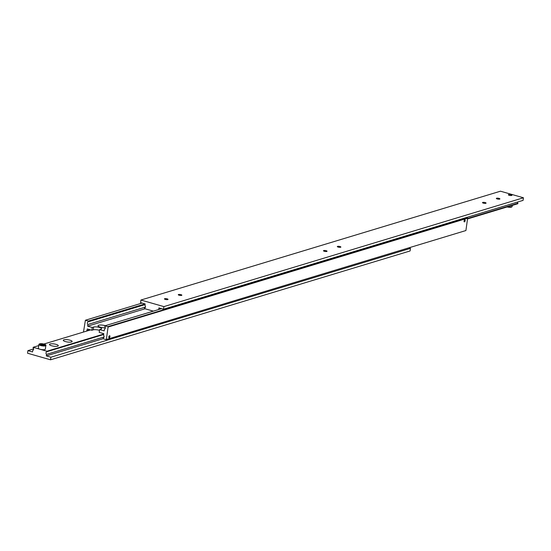 <?xml version="1.0" encoding="UTF-8"?>
<svg xmlns="http://www.w3.org/2000/svg" width="551" height="551" viewBox="0 0 551 551"><rect width="100%" height="100%" fill="white"/><g stroke="black" fill="none" stroke-linecap="round" stroke-linejoin="round"><path stroke-width="0.83" d="M99.49 330.345A4.332 1.109 7.9 0 0 99.125 330.235A4.332 1.109 7.9 0 0 93.236 329.849L91.852 330.269L92.244 327.466L93.622 327.053A4.332 1.109 -172.1 0 1 99.517 327.432A4.332 1.109 -172.1 0 1 101.591 328.699A4.332 1.109 -172.1 0 1 100.978 329.154L99.6 329.574L99.208 332.37L103.808 333.686L103.574 335.345A1.625 1.371 73.2 0 1 103.202 338.038L103.099 338.769L106.047 339.609L465.912 230.538L106.047 339.609M107.844 326.647L108.079 327.039L467.627 218.196L467.393 217.81L107.844 326.647L104.904 325.806L104.8 326.536A1.625 1.371 73.2 0 1 104.428 329.229L104.194 330.889L99.6 329.574M145.436 307.072L87.878 324.498A1.625 1.371 73.2 0 1 88.25 321.798L145.058 304.6M464.465 221.867A1.116 0.523 -74 0 1 464.307 221.874A1.116 0.523 -74 0 1 464.073 220.813A1.116 0.523 -74 0 1 464.762 219.725A1.116 0.523 -74 0 1 464.92 219.725A1.116 0.523 -74 0 1 465.154 220.786A1.116 0.523 -74 0 1 464.465 221.867M464.486 221.702A0.95 0.441 -74 0 1 464.128 220.944A0.95 0.441 -74 0 1 464.741 219.89A0.95 0.441 -74 0 1 464.996 219.966A0.95 0.441 -74 0 1 465.044 220.917A0.95 0.441 -74 0 1 464.5 221.702A0.95 0.441 -74 0 1 464.486 221.702L464.224 221.791M109.222 337.846A1.116 0.523 -74 0 1 109.064 337.853A1.116 0.523 -74 0 1 108.829 336.792A1.116 0.523 -74 0 1 109.525 335.704A1.116 0.523 -74 0 1 109.683 335.704A1.116 0.523 -74 0 1 109.918 336.764A1.116 0.523 -74 0 1 109.222 337.846M109.256 337.68A0.95 0.441 -74 0 1 109.25 337.687A0.95 0.441 -74 0 1 108.891 336.923A0.95 0.441 -74 0 1 109.497 335.869A0.95 0.441 -74 0 1 109.752 335.945A0.95 0.441 -74 0 1 109.801 336.902A0.95 0.441 -74 0 1 109.256 337.68L108.988 337.77A1.116 0.523 -74 0 1 108.988 337.77A1.116 0.523 -74 0 1 108.974 337.777A1.116 0.523 -74 0 1 108.953 337.784M88.594 330.545L89.441 329.966M89.572 330.028A1.088 0.51 106 0 0 89.469 329.953L89.903 330.077A1.088 0.51 -74 0 1 89.944 330.097M89.531 330.221A1.088 0.51 -74 0 1 89.751 330.083A1.088 0.51 -74 0 1 89.903 330.077M105.317 327.824A4.869 1.247 -172.1 0 1 100.378 327.191A4.869 1.247 -172.1 0 1 98.009 325.758A4.869 1.247 -172.1 0 1 98.698 325.242A4.869 1.247 -172.1 0 1 105.331 325.675M109.67 337.047L109.477 336.027L108.974 337.253L109.67 337.047L109.029 336.861M109.773 336.296L109.353 336.179M464.906 221.068L464.72 220.049L464.217 221.275L464.906 221.068L464.273 220.882M465.01 220.317L464.589 220.2M83.483 332.053L85.405 320.234L142.096 303.071M108.079 327.039L106.364 339.375M467.393 217.81L466.401 217.521M104.904 325.806L161.588 308.65M465.912 230.538L467.627 218.196M86.342 331.185A1.625 1.371 73.2 0 1 87.024 330.614L89.958 329.725M91.852 330.269L87.258 328.954L87.024 330.614M87.878 324.498L87.643 326.158L92.244 327.466M85.405 320.234L88.346 321.075L88.25 321.798M88.346 321.075L145.037 303.911M87.643 326.158L145.065 308.774M104.07 336.964L46.511 354.389L46.298 355.898L50.899 357.213L50.54 359.803L27.55 353.225L27.908 350.636L32.509 351.951L32.716 350.45A1.625 1.371 73.2 0 0 33.088 347.75L33.156 347.288L40.051 349.258A3.52 0.902 -172.1 0 1 38.363 348.232L38.88 344.499A3.52 0.902 7.9 0 0 40.567 345.525A3.52 0.902 7.9 0 0 45.354 345.835A3.52 0.902 7.9 0 0 45.85 345.463L45.334 349.196A3.52 0.902 -172.1 0 1 44.838 349.568A3.52 0.902 -172.1 0 1 40.051 349.258L46.945 351.228L46.883 351.696L103.691 334.498M71.499 341.971A4.463 1.143 -172.1 0 1 67.029 341.937A4.463 1.143 -172.1 0 1 63.399 340.594A4.463 1.143 -172.1 0 1 63.916 339.802A4.463 1.143 -172.1 0 1 69.522 340.07A4.463 1.143 -172.1 0 1 71.933 341.778A4.463 1.143 -172.1 0 1 71.499 341.971M57.676 346.159A4.463 1.143 -172.1 0 1 53.199 346.118A4.463 1.143 -172.1 0 1 49.569 344.781A4.463 1.143 -172.1 0 1 50.086 343.989A4.463 1.143 -172.1 0 1 55.692 344.258A4.463 1.143 -172.1 0 1 58.103 345.959A4.463 1.143 -172.1 0 1 57.676 346.159M46.511 354.389A1.625 1.371 73.2 0 1 46.883 351.696M50.899 357.213L410.447 248.37L408.904 247.929M46.298 355.898L103.113 338.7M50.54 359.803L410.089 250.96L410.447 248.37M27.908 350.636L33.604 348.914M103.76 334.03L46.945 351.228M33.156 347.288L38.728 345.601M43.88 344.038L90.578 329.904M43.322 345.105L40.567 344.32L43.384 344.279L44.28 344.816L43.322 345.105M43.267 345.098L43.384 344.279M41.525 344.024L41.415 344.823M508.628 194.593A1.798 0.461 -172.1 0 1 510.667 194.648A1.798 0.461 -172.1 0 1 511.941 195.274A1.798 0.461 -172.1 0 1 511.686 195.467A1.798 0.461 -172.1 0 1 509.647 195.405A1.798 0.461 -172.1 0 1 508.373 194.779A1.798 0.461 -172.1 0 1 508.628 194.593M323.74 250.56A1.798 0.461 -172.1 0 1 325.772 250.622A1.798 0.461 -172.1 0 1 327.053 251.249A1.798 0.461 -172.1 0 1 326.798 251.435A1.798 0.461 -172.1 0 1 324.759 251.38A1.798 0.461 -172.1 0 1 323.485 250.753A1.798 0.461 -172.1 0 1 323.74 250.56M337.57 246.373A1.798 0.461 -172.1 0 1 339.602 246.435A1.798 0.461 -172.1 0 1 340.876 247.062A1.798 0.461 -172.1 0 1 340.628 247.247A1.798 0.461 -172.1 0 1 338.589 247.192A1.798 0.461 -172.1 0 1 337.315 246.566A1.798 0.461 -172.1 0 1 337.57 246.373M482.772 202.417A1.798 0.461 -172.1 0 1 484.804 202.479A1.798 0.461 -172.1 0 1 486.078 203.105A1.798 0.461 -172.1 0 1 485.83 203.291A1.798 0.461 -172.1 0 1 483.792 203.236A1.798 0.461 -172.1 0 1 482.518 202.61A1.798 0.461 -172.1 0 1 482.772 202.417M496.596 198.236A1.798 0.461 -172.1 0 1 498.634 198.291A1.798 0.461 -172.1 0 1 499.909 198.918A1.798 0.461 -172.1 0 1 499.654 199.111A1.798 0.461 -172.1 0 1 497.622 199.049A1.798 0.461 -172.1 0 1 496.348 198.422A1.798 0.461 -172.1 0 1 496.596 198.236M178.538 294.516A1.798 0.461 -172.1 0 1 180.57 294.571A1.798 0.461 -172.1 0 1 181.851 295.198A1.798 0.461 -172.1 0 1 181.596 295.391A1.798 0.461 -172.1 0 1 179.557 295.336A1.798 0.461 -172.1 0 1 178.283 294.709A1.798 0.461 -172.1 0 1 178.538 294.516M164.708 298.704A1.798 0.461 -172.1 0 1 166.746 298.759A1.798 0.461 -172.1 0 1 168.021 299.386A1.798 0.461 -172.1 0 1 167.766 299.579A1.798 0.461 -172.1 0 1 165.727 299.517A1.798 0.461 -172.1 0 1 164.453 298.89A1.798 0.461 -172.1 0 1 164.708 298.704M523.45 197.775L163.902 306.611L163.544 309.207L523.092 200.364L523.45 197.775L500.46 191.197L140.911 300.04L140.553 302.63L145.154 303.945L144.941 305.454A1.625 1.371 73.2 0 1 144.569 308.147L144.507 308.615L153.35 311.143M158.323 309.634A1.625 1.371 73.2 0 1 158.736 309.393L161.395 308.588M517.396 202.086A1.625 1.371 -106.8 0 0 517.912 203.25L467.585 218.478M467.517 218.947L517.844 203.712L517.912 203.25M163.544 309.207L158.943 307.892L158.736 309.393M140.911 300.04L163.902 306.611M93.236 329.849L93.622 327.053M43.997 344.086A3.086 0.785 7.9 0 0 39.803 343.817A3.086 0.785 7.9 0 0 40.85 345.043A3.086 0.785 7.9 0 0 45.044 345.319A3.086 0.785 7.9 0 0 43.997 344.086M512.272 205.399L512.12 206.501A3.52 0.902 -172.1 0 1 511.624 206.873A3.52 0.902 -172.1 0 1 507.726 206.777M511.197 207.183A3.086 0.785 -172.1 0 1 507.147 206.956M38.88 344.499C39.231 343.576 40.96 343.438 44.059 344.086C45.65 344.671 46.243 345.126 45.85 345.463M512.12 206.501C511.769 207.424 510.04 207.562 506.941 206.914"/></g></svg>

